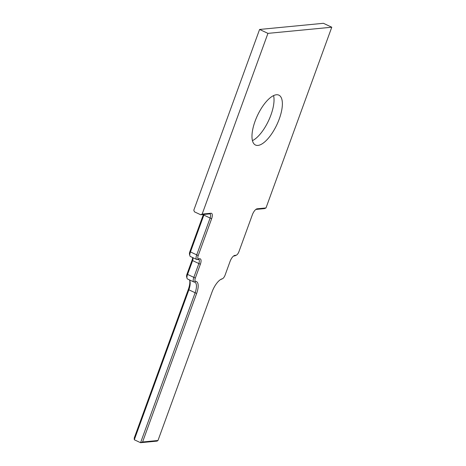 <?xml version="1.0" encoding="UTF-8"?>
<svg xmlns="http://www.w3.org/2000/svg" width="466" height="466" viewBox="0 0 466 466"><rect width="100%" height="100%" fill="white"/><g stroke="black" fill="none" stroke-linecap="round" stroke-linejoin="round"><path stroke-width="0.7" d="M255.828 209.444L264.531 208.605L265.993 207.947L257.191 208.791A6.262 2.441 115.1 0 0 256.568 208.978A6.262 2.441 115.1 0 0 252.345 214.814L238.936 251.652A3.757 1.462 -64.9 0 1 236.402 255.152A3.757 1.462 -64.9 0 1 236.029 255.263L234.928 255.368A6.262 2.441 115.1 0 0 234.305 255.549A6.262 2.441 115.1 0 0 230.082 261.391L225.055 275.202A3.757 1.462 -64.9 0 1 222.515 278.703A3.757 1.462 -64.9 0 1 222.265 278.796A13.776 5.371 115.1 0 0 221.35 279.122A13.776 5.371 115.1 0 0 212.047 291.966L157.986 440.498L157.077 441.11L140.563 442.7L142.579 441.984L196.64 293.452A13.776 5.371 115.1 0 0 195.615 281.365A3.757 1.462 -64.9 0 1 195.336 278.068L200.363 264.251A6.262 2.441 115.1 0 0 199.71 258.764L198.609 258.869A3.757 1.462 -64.9 0 1 198.213 255.572L211.622 218.74A6.262 2.441 115.1 0 0 210.964 213.247L202.157 214.098L200.695 214.756L209.502 213.911A5.01 1.951 -64.9 0 1 209.956 213.981A5.01 1.951 -64.9 0 1 210.026 218.304L196.617 255.135A5.01 1.951 115.1 0 0 196.693 259.457A5.01 1.951 115.1 0 0 197.147 259.527L198.248 259.422A5.01 1.951 -64.9 0 1 198.697 259.492A5.01 1.951 -64.9 0 1 198.772 263.814L193.745 277.631A5.01 1.951 115.1 0 0 193.815 281.953A5.01 1.951 115.1 0 0 194.118 282.023A12.524 4.881 -64.9 0 1 194.864 282.21A12.524 4.881 -64.9 0 1 195.044 293.015L140.563 442.7L134.301 439.758L188.782 290.073A12.524 4.881 115.1 0 0 189.971 281.214A12.524 4.881 115.1 0 0 189.318 279.839M220.645 279.501A12.524 4.881 -64.9 0 1 220.843 279.449A5.01 1.951 115.1 0 0 221.181 279.332L222.515 278.703M233.571 256.02L234.567 255.921A5.01 1.951 115.1 0 0 235.062 255.776L236.402 255.152M157.986 440.498L142.579 441.984M193.815 281.953L187.553 279.012A5.01 1.951 -64.9 0 1 187.006 278.231A5.01 1.951 -64.9 0 1 187.478 274.69L192.51 260.878A5.01 1.951 115.1 0 0 193.058 257.75M196.693 259.457L190.431 256.521A5.01 1.951 -64.9 0 1 189.883 255.741A5.01 1.951 -64.9 0 1 190.355 252.199L203.764 215.362A5.01 1.951 115.1 0 0 204.056 214.436M265.993 207.947L331.775 27.22L323.421 23.3L259.585 29.451L193.809 210.178L194.433 211.82L200.695 214.756M259.585 29.451L267.938 33.371L202.157 214.098M189.749 280.567A13.776 5.371 -64.9 0 1 188.287 289.532L134.225 438.063L134.301 439.758M192.685 257.576A6.262 2.441 -64.9 0 1 192.015 260.331L186.988 274.148A3.757 1.462 115.1 0 0 186.633 276.804L187.006 278.231M203.38 214.5A6.262 2.441 -64.9 0 1 203.269 214.82L189.866 251.652A3.757 1.462 115.1 0 0 189.505 254.314L189.883 255.741M331.775 27.22L267.938 33.371M276.39 94.761A27.546 10.741 -64.9 0 1 278.884 95.146A27.546 10.741 -64.9 0 1 276.897 124.643A27.546 10.741 -64.9 0 1 255.467 145.019A27.546 10.741 -64.9 0 1 256.189 118.376A27.546 10.741 -64.9 0 1 276.39 94.761M273.571 95.606A27.546 10.741 -64.9 0 1 268.544 120.729A27.546 10.741 -64.9 0 1 252.426 140.645M220.843 279.449L222.265 278.796M233.687 255.927L234.928 255.368M234.567 255.921L236.029 255.263M255.945 209.356L257.191 208.791M209.502 213.911L210.964 213.247M203.269 214.82L211.622 218.74M189.866 251.652L198.213 255.572M197.147 259.527L198.609 258.869M198.248 259.422L199.71 258.764M192.015 260.331L200.363 264.251M186.988 274.148L195.336 278.068M194.118 282.023L195.615 281.365M188.287 289.532L196.64 293.452"/></g></svg>
